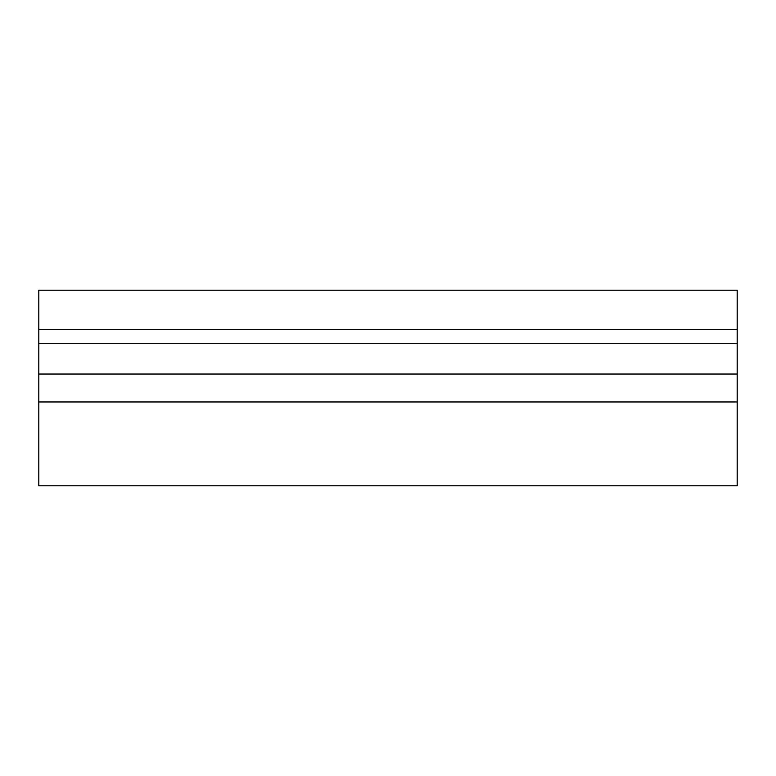 <?xml version="1.0" encoding="UTF-8"?>
<svg xmlns="http://www.w3.org/2000/svg" width="776" height="776" viewBox="0 0 776 776"><rect width="100%" height="100%" fill="white"/><g stroke="black" fill="none" stroke-linecap="round" stroke-linejoin="round"><path stroke-width="1.16" d="M737.2 401.968L38.8 401.968L38.8 485.776L737.2 485.776L737.2 374.032L38.8 374.032L38.8 343.302L737.2 343.302L737.2 329.334L38.8 329.334L38.8 290.224L737.2 290.224L737.2 329.334M38.8 343.302L38.8 329.334M38.8 401.968L38.8 374.032M737.2 374.032L737.2 343.302"/></g></svg>
